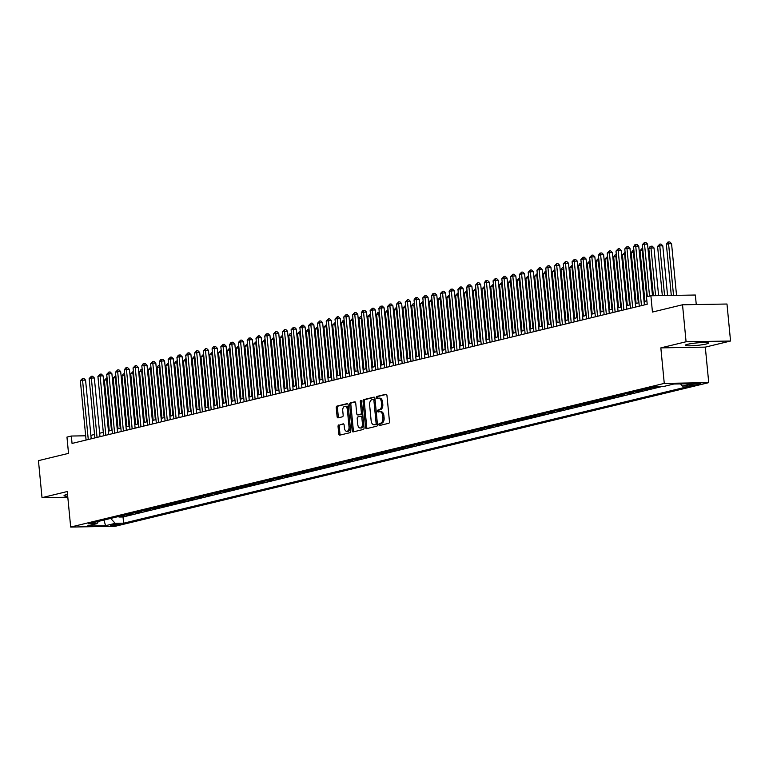 <?xml version="1.0" encoding="UTF-8"?>
<svg xmlns="http://www.w3.org/2000/svg" width="769" height="769" viewBox="0 0 769 769"><rect width="100%" height="100%" fill="white"/><g stroke="black" fill="none" stroke-linecap="round" stroke-linejoin="round"><path stroke-width="1.15" d="M378.896 424.632A1.029 0.615 -91 0 0 379.598 425.507L388.758 423.286A1.471 0.875 -91 0 0 389.479 421.633L386.961 395.487A1.471 0.875 -91 0 0 386.076 394.228A1.471 0.875 -91 0 0 385.961 394.237L376.8 396.458A1.029 0.615 -91 0 0 377.002 398.486L378.185 398.198A4.701 2.797 -91 0 1 378.55 398.159A4.701 2.797 -91 0 1 381.395 402.187L381.597 404.359A4.701 2.797 -91 0 1 379.29 409.675L378.108 409.964A1.029 0.615 -91 0 0 378.3 412.001L379.482 411.713A4.701 2.797 -91 0 1 379.857 411.665A4.701 2.797 -91 0 1 382.693 415.693L382.904 417.875A4.701 2.797 -91 0 1 380.588 423.19L379.405 423.469A1.029 0.615 -91 0 0 378.896 424.632M379.857 411.665L381.059 411.646A4.701 2.797 -91 0 1 383.894 415.673L384.106 417.846A4.701 2.797 -91 0 1 381.789 423.161L380.607 423.45A1.029 0.615 -91 0 0 380.376 425.324M386.48 394.382L378.002 396.439A1.029 0.615 -91 0 0 377.771 398.304M378.55 398.159L379.751 398.131A4.701 2.797 -91 0 1 382.597 402.158L382.799 404.34A4.701 2.797 -91 0 1 380.492 409.656L379.309 409.944A1.029 0.615 -91 0 0 379.069 411.809M67.528 494.4A11.66 1.24 174.5 0 0 66.288 494.669A11.66 1.24 174.5 0 0 64.048 495.63A11.66 1.24 174.5 0 0 67.701 496.178M706.278 344.003A11.66 1.24 174.5 0 0 708.509 343.041A11.66 1.24 174.5 0 0 700.453 342.628A11.66 1.24 174.5 0 0 687.534 344.31A11.66 1.24 174.5 0 0 685.294 345.271A11.66 1.24 174.5 0 0 693.359 345.675A11.66 1.24 174.5 0 0 706.278 344.003M119.157 524.66A4.787 0.509 174.5 0 0 120.079 524.266A4.787 0.509 174.5 0 0 116.773 524.093A4.787 0.509 174.5 0 0 111.467 524.785A4.787 0.509 174.5 0 0 110.553 525.179A4.787 0.509 174.5 0 0 113.86 525.342A4.787 0.509 174.5 0 0 119.157 524.66M338.773 424.911A1.471 0.875 -91 0 0 338.052 426.574L338.754 433.908A1.471 0.875 -91 0 0 339.648 435.167A1.471 0.875 -91 0 0 339.763 435.148L349.933 432.687A1.471 0.875 -91 0 0 350.654 431.024L348.136 404.879A1.471 0.875 -91 0 0 347.252 403.619A1.471 0.875 -91 0 0 347.136 403.638L336.966 406.099A1.471 0.875 -91 0 0 336.245 407.762L337.091 416.615A1.471 0.875 -91 0 0 337.985 417.875A1.471 0.875 -91 0 0 338.1 417.865L342.445 416.808A1.471 0.875 -91 0 0 343.166 415.145L342.743 410.752A3.922 2.336 -91 0 1 344.983 406.272A3.922 2.336 -91 0 1 347.357 409.637L349.02 426.853A3.922 2.336 -91 0 1 346.781 431.332A3.922 2.336 -91 0 1 344.406 427.968L344.127 425.103A1.471 0.875 -91 0 0 343.243 423.844A1.471 0.875 -91 0 0 343.128 423.854L339.975 424.892A1.471 0.875 -91 0 0 339.254 426.545L339.956 433.889A1.471 0.875 -91 0 0 340.436 434.985M686.083 341.763L660.84 347.876L705.308 347.127L730.55 341.023L686.083 341.763L682.526 304.774L652.448 312.051L650.882 295.767L646.489 296.834L647.21 304.236L72.055 443.434L71.344 436.033L66.961 437.09L68.528 453.374L38.45 460.65L42.016 497.649L67.807 497.216M660.84 347.876L664.262 383.395L70.681 527.053L67.259 491.535L42.016 497.649M365.563 427.42A1.471 0.875 -91 0 0 366.448 428.679A1.471 0.875 -91 0 0 366.563 428.66L376.733 426.199A1.471 0.875 -91 0 0 377.454 424.536L374.945 398.39A1.471 0.875 -91 0 0 374.051 397.131A1.471 0.875 -91 0 0 373.936 397.15L363.766 399.611A1.471 0.875 -91 0 0 363.045 401.274L365.563 427.42L366.765 427.401A1.471 0.875 -91 0 0 367.246 428.496M363.333 429.448L353.163 431.909A1.471 0.875 -91 0 1 353.048 431.918A1.471 0.875 -91 0 1 352.164 430.659L349.645 404.513A1.471 0.875 -91 0 1 350.366 402.85L354.72 401.803A1.471 0.875 -91 0 1 354.836 401.783A1.471 0.875 -91 0 1 355.72 403.043L356.739 413.645A1.471 0.875 -91 0 0 357.623 414.904A1.471 0.875 -91 0 0 357.739 414.895L360.632 414.193A1.471 0.875 -91 0 0 361.353 412.53L360.286 401.495A1.029 0.615 -91 0 1 361.497 401.197L364.054 427.785A1.471 0.875 -91 0 1 363.333 429.448M682.526 304.774L726.984 304.024L730.55 341.023M118.945 516.432L119.003 517.047L124.27 515.778L121.444 515.826M127.721 514.298L127.779 514.922L133.047 513.654L130.221 513.692M136.498 512.173L136.565 512.798L141.832 511.52L139.006 511.568M145.283 510.049L145.341 510.674L150.609 509.395L147.783 509.443M154.06 507.925L154.127 508.549L159.394 507.271L156.568 507.319M162.845 505.8L162.903 506.425L168.171 505.146L165.345 505.195M171.622 503.676L171.689 504.301L176.957 503.022L174.13 503.07M180.407 501.551L180.465 502.176L185.733 500.898L182.907 500.946M189.184 499.427L189.251 500.052L194.519 498.773L191.692 498.821M197.969 497.303L198.027 497.928L203.295 496.649L200.469 496.697M206.746 495.178L206.813 495.794L212.081 494.525L209.255 494.573M215.531 493.054L215.589 493.669L220.857 492.4L218.031 492.448M224.308 490.93L224.375 491.545L229.643 490.276L226.817 490.324M233.094 488.796L233.151 489.42L238.419 488.152L235.593 488.19M241.87 486.671L241.937 487.296L247.205 486.018L244.379 486.066M250.656 484.547L250.713 485.172L255.981 483.893L253.155 483.941M259.432 482.423L259.489 483.047L264.767 481.769L261.941 481.817M268.218 480.298L268.275 480.923L273.543 479.645L270.717 479.693M276.994 478.174L277.051 478.799L282.329 477.52L279.503 477.568M285.78 476.049L285.837 476.674L291.105 475.396L288.279 475.444M294.556 473.925L294.614 474.55L299.881 473.271L297.065 473.32M303.342 471.801L303.399 472.426L308.667 471.147L305.841 471.195M312.118 469.676L312.176 470.292L317.443 469.023L314.617 469.071M320.904 467.552L320.961 468.167L326.229 466.898L323.403 466.946M329.68 465.428L329.738 466.043L335.005 464.774L332.179 464.822M338.466 463.294L338.523 463.918L343.791 462.65L340.965 462.688M347.242 461.169L347.3 461.794L352.567 460.516L349.741 460.564M356.028 459.045L356.085 459.67L361.353 458.391L358.527 458.439M364.804 456.921L364.862 457.545L370.129 456.267L367.303 456.315M373.58 454.796L373.647 455.421L378.915 454.143L376.089 454.191M382.366 452.672L382.424 453.297L387.691 452.018L384.865 452.066M391.142 450.547L391.21 451.172L396.477 449.894L393.651 449.942M399.928 448.423L399.986 449.048L405.253 447.769L402.427 447.818M408.704 446.299L408.772 446.924L414.039 445.645L411.213 445.693M417.49 444.174L417.548 444.79L422.815 443.521L419.989 443.569M426.266 442.05L426.334 442.665L431.601 441.396L428.775 441.444M435.052 439.926L435.11 440.541L440.377 439.272L437.551 439.32M443.828 437.792L443.896 438.417L449.163 437.148L446.337 437.186M452.614 435.667L452.672 436.292L457.94 435.014L455.113 435.062M461.39 433.543L461.458 434.168L466.725 432.889L463.899 432.937M470.176 431.419L470.234 432.043L475.502 430.765L472.675 430.813M478.952 429.294L479.02 429.919L484.287 428.641L481.461 428.689M487.738 427.17L487.796 427.795L493.064 426.516L490.238 426.564M496.514 425.046L496.572 425.67L501.849 424.392L499.023 424.44M505.3 422.921L505.358 423.546L510.626 422.268L507.8 422.316M514.077 420.797L514.134 421.422L519.411 420.143L516.585 420.191M522.862 418.672L522.92 419.288L528.188 418.019L525.362 418.067M531.639 416.548L531.696 417.163L536.964 415.894L534.147 415.942M540.424 414.424L540.482 415.039L545.75 413.77L542.924 413.818M549.201 412.29L549.258 412.915L554.526 411.646L551.7 411.684M557.986 410.165L558.044 410.79L563.312 409.512L560.486 409.56M566.763 408.041L566.82 408.666L572.088 407.387L569.262 407.435M575.548 405.917L575.606 406.541L580.874 405.263L578.048 405.311M584.325 403.792L584.382 404.417L589.65 403.139L586.824 403.187M593.11 401.668L593.168 402.293L598.436 401.014L595.61 401.062M601.887 399.544L601.944 400.168L607.212 398.89L604.386 398.938M610.663 397.419L610.73 398.044L615.998 396.766L613.172 396.814M619.449 395.295L619.506 395.92L624.774 394.641L621.948 394.689M628.225 393.17L628.292 393.786L633.56 392.517L630.734 392.565M637.011 391.046L637.068 391.661L642.336 390.392L639.51 390.441M645.787 388.922L645.854 389.537L651.122 388.268L648.296 388.316M654.573 386.788L654.63 387.413L658.6 386.451M692.09 384.289L690.158 384.76A4.633 0.49 174.5 0 0 689.274 385.134A4.633 0.49 174.5 0 0 692.475 385.298A4.633 0.49 174.5 0 0 697.608 384.635L699.54 384.164A4.633 0.49 174.5 0 0 700.434 383.779A4.633 0.49 174.5 0 0 697.223 383.625A4.633 0.49 174.5 0 0 692.09 384.289M664.262 383.395L708.73 382.645L115.139 526.304L70.681 527.053M119.003 517.047L123.03 516.979L123.626 523.199L690.87 385.913L682.459 386.057L680.478 383.914M123.626 523.199L115.215 523.343L105.555 525.679L87.291 525.986L96.942 523.641L88.531 523.785L655.774 386.499L664.185 386.355L673.846 384.019L692.11 383.712L682.459 386.057M654.63 387.413L651.804 387.461M645.854 389.537L643.028 389.585M637.068 391.661L634.242 391.709M628.292 393.786L625.466 393.834M619.506 395.92L616.68 395.958M610.73 398.044L607.904 398.092M601.944 400.168L599.118 400.216M593.168 402.293L590.342 402.341M584.382 404.417L581.556 404.465M575.606 406.541L572.78 406.59M566.82 408.666L563.994 408.714M558.044 410.79L555.218 410.838M549.258 412.915L546.432 412.963M540.482 415.039L537.656 415.087M531.696 417.163L528.87 417.211M522.92 419.288L520.094 419.336M514.134 421.422L511.308 421.46M505.358 423.546L502.532 423.594M496.572 425.67L493.756 425.718M487.796 427.795L484.97 427.843M479.02 429.919L476.194 429.967M470.234 432.043L467.408 432.091M461.458 434.168L458.632 434.216M452.672 436.292L449.846 436.34M443.896 438.417L441.07 438.465M435.11 440.541L432.284 440.589M426.334 442.665L423.508 442.713M417.548 444.79L414.722 444.838M408.772 446.924L405.945 446.962M399.986 449.048L397.16 449.096M391.21 451.172L388.383 451.22M382.424 453.297L379.598 453.345M373.647 455.421L370.821 455.469M364.862 457.545L362.036 457.593M356.085 459.67L353.259 459.718M347.3 461.794L344.474 461.842M338.523 463.918L335.697 463.967M329.738 466.043L326.912 466.091M320.961 468.167L318.135 468.215M312.176 470.292L309.349 470.34M303.399 472.426L300.573 472.464M294.614 474.55L291.787 474.598M285.837 476.674L283.011 476.722M277.051 478.799L274.225 478.847M268.275 480.923L265.449 480.971M259.489 483.047L256.673 483.095M250.713 485.172L247.887 485.22M241.937 487.296L239.111 487.344M233.151 489.42L230.325 489.469M224.375 491.545L221.549 491.593M215.589 493.669L212.763 493.717M206.813 495.794L203.987 495.842M198.027 497.928L195.201 497.966M189.251 500.052L186.425 500.1M180.465 502.176L177.639 502.224M171.689 504.301L168.863 504.349M162.903 506.425L160.077 506.473M154.127 508.549L151.301 508.597M145.341 510.674L142.515 510.722M136.565 512.798L133.739 512.846M127.779 514.922L124.953 514.97M123.03 516.979L662.628 386.384M696.262 304.543L695.349 295.027L650.882 295.767M705.308 347.127L708.73 382.645M85.667 435.792L71.344 436.033M646.873 300.804L644.076 301.477M638.943 302.726L635.29 303.601M630.157 304.851L626.514 305.726M621.381 306.975L617.728 307.86M612.595 309.1L608.952 309.984M603.819 311.224L600.166 312.108M595.033 313.348L591.39 314.233M586.257 315.473L582.604 316.357M577.471 317.597L573.828 318.481M568.695 319.721L565.042 320.606M559.909 321.846L556.266 322.73M551.133 323.97L547.48 324.854M542.347 326.094L538.704 326.979M533.571 328.228L529.928 329.103M524.785 330.353L521.142 331.228M516.009 332.477L512.365 333.362M507.223 334.602L503.58 335.486M498.447 336.726L494.803 337.61M489.661 338.85L486.018 339.735M480.885 340.975L477.241 341.859M472.099 343.099L468.456 343.983M463.323 345.223L459.679 346.108M454.537 347.348L450.894 348.232M445.76 349.472L442.117 350.356M436.975 351.596L433.332 352.481M428.198 353.73L424.555 354.605M419.413 355.855L415.769 356.729M410.636 357.979L406.993 358.863M401.86 360.103L398.207 360.988M393.074 362.228L389.431 363.112M384.298 364.352L380.645 365.237M375.512 366.477L371.869 367.361M366.736 368.601L363.083 369.485M357.95 370.725L354.307 371.61M349.174 372.85L345.521 373.734M340.388 374.974L336.745 375.858M331.612 377.098L327.959 377.983M322.826 379.232L319.183 380.107M314.05 381.357L310.397 382.231M305.264 383.481L301.621 384.356M296.488 385.605L292.845 386.49M287.702 387.73L284.059 388.614M278.926 389.854L275.283 390.739M270.14 391.979L266.497 392.863M261.364 394.103L257.721 394.987M252.578 396.227L248.935 397.112M243.802 398.352L240.159 399.236M235.016 400.476L231.373 401.36M226.24 402.6L222.597 403.485M217.454 404.734L213.811 405.609M208.678 406.859L205.035 407.733M199.892 408.983L196.249 409.858M191.116 411.107L187.473 411.992M182.33 413.232L178.687 414.116M173.554 415.356L169.911 416.24M164.777 417.48L161.125 418.365M155.992 419.605L152.349 420.489M147.215 421.729L143.563 422.614M138.43 423.854L134.786 424.738M129.653 425.978L126.001 426.862M120.868 428.102L117.224 428.987M112.091 430.236L108.439 431.111M103.306 432.361L99.662 433.235M94.529 434.485L90.877 435.36M96.942 523.641L98.557 521.363M110.688 518.421L115.215 523.343M105.555 525.679L103.988 520.046M374.465 397.294L364.967 399.592A1.471 0.875 -91 0 0 364.246 401.255L366.765 427.401M375.589 424.392A1.029 0.615 -91 0 0 376.099 423.229L373.888 400.284A1.029 0.615 -91 0 0 373.186 399.409L371.936 399.717A4.701 2.797 -91 0 0 369.629 405.032L371.139 420.72A4.701 2.797 -91 0 0 373.974 424.748A4.701 2.797 -91 0 0 374.34 424.699L376.791 424.373A1.029 0.615 -91 0 0 377.3 423.21L376.099 423.229M373.349 399.409L374.388 399.39A1.029 0.615 -91 0 1 375.089 400.264L377.3 423.21M374.801 424.69A4.701 2.797 -91 0 0 375.176 424.728A4.701 2.797 -91 0 0 375.541 424.68L374.34 424.699M376.791 424.373L375.541 424.68M355.24 401.947L351.568 402.831A1.471 0.875 -91 0 0 350.847 404.494L353.365 430.64A1.471 0.875 -91 0 0 353.846 431.736M358.71 414.876A1.471 0.875 -91 0 0 358.825 414.885A1.471 0.875 -91 0 0 358.94 414.876L361.834 414.174A1.471 0.875 -91 0 0 362.555 412.511L361.488 401.476L360.286 401.495M357.796 424.651A3.922 2.336 -91 0 0 360.171 428.016A3.922 2.336 -91 0 0 362.41 423.536L361.824 417.471A1.471 0.875 -91 0 0 360.94 416.212A1.471 0.875 -91 0 0 360.824 416.231L357.941 416.923A1.471 0.875 -91 0 0 357.22 418.586L357.796 424.651M360.171 428.016L361.372 427.997A3.922 2.336 -91 0 0 363.612 423.517L362.41 423.536M361.055 416.221L362.026 416.212A1.471 0.875 -91 0 1 362.141 416.192A1.471 0.875 -91 0 1 363.026 417.452L363.612 423.517M343.647 423.998L339.975 424.892M346.781 431.332L347.982 431.313A3.922 2.336 -91 0 0 350.222 426.833L349.02 426.853M344.983 406.272L346.185 406.253A3.922 2.336 -91 0 1 348.559 409.617L350.222 426.833M347.655 403.783L338.168 406.08A1.471 0.875 -91 0 0 337.447 407.743L338.293 416.596A1.471 0.875 -91 0 0 338.773 417.702M676.537 295.344L671.568 243.696L668.569 243.744L666.367 244.282L671.299 295.431M673.538 295.392L668.569 243.744L668.626 241.966L669.828 241.947L671.568 243.696M666.367 244.282L667.742 242.177L668.626 241.966M652.506 295.748L647.536 244.1L644.528 244.148L649.536 296.094M642.336 244.686L644.585 242.37L644.528 244.148L642.336 244.686L647.335 296.632M644.585 242.37L645.787 242.35L647.536 244.1M667.569 295.488L662.791 245.82L659.783 245.869L657.591 246.407L662.32 295.575M664.57 295.546L659.783 245.869L659.84 244.09L661.042 244.071L662.791 245.82M657.591 246.407L659.84 244.09M658.6 295.642L654.006 247.945L651.007 247.993L648.805 248.531L653.352 295.729M655.592 295.69L651.007 247.993L651.064 246.215L652.266 246.195L654.006 247.945M648.805 248.531L650.18 246.426L651.064 246.215M646.71 296.776L642.221 250.127L640.029 250.656L644.903 301.275M642.855 250.108L642.221 250.127L642.682 248.339M640.029 250.656L642.278 248.339M638.318 302.871L633.445 252.251L631.243 252.78L636.117 303.409M634.079 252.242L633.445 252.251L633.906 250.463M631.243 252.78L632.618 250.684L633.502 250.473M644.403 304.909L638.751 246.224L635.752 246.272L641.461 305.62M633.55 246.811L634.925 244.705L635.809 244.494L635.752 246.272L633.55 246.811L639.27 306.158M635.809 244.494L637.011 244.475L638.751 246.224M635.627 307.033L629.974 248.349L626.966 248.397L632.685 307.744M624.774 248.935L627.023 246.618L626.966 248.397L624.774 248.935L630.484 308.282M627.023 246.618L628.225 246.599L629.974 248.349M626.841 309.157L621.189 250.473L618.189 250.531L623.899 309.869M615.988 251.059L618.247 248.743L618.189 250.531L615.988 251.059L621.708 310.407M618.247 248.743L619.449 248.723L621.189 250.473M618.065 311.291L612.412 252.597L609.404 252.655L615.123 312.003M607.212 253.184L609.461 250.867L609.404 252.655L607.212 253.184L612.922 312.531M609.461 250.867L610.663 250.848L612.412 252.597M629.532 304.995L624.659 254.376L622.467 254.904L627.341 305.533M625.293 254.366L624.659 254.376L625.13 252.588M622.467 254.904L624.716 252.597M609.279 313.416L603.627 254.722L600.627 254.779L606.337 314.127M598.426 255.308L599.801 253.212L600.685 253.001L600.627 254.779L598.426 255.308L604.146 314.656M600.685 253.001L601.887 252.972L603.627 254.722M620.756 307.119L615.882 256.5L613.681 257.029L618.555 307.658M616.517 256.49L615.882 256.5L616.344 254.712M613.681 257.029L615.056 254.933L615.94 254.722M600.502 315.54L594.85 256.856L591.842 256.904L597.561 316.251M589.65 257.432L591.899 255.125L591.842 256.904L589.65 257.432L595.36 316.78M591.899 255.125L593.101 255.106L594.85 256.856M611.97 309.244L607.097 258.624L604.905 259.153L609.779 309.782M607.731 258.615L607.097 258.624L607.568 256.836M604.905 259.153L607.154 256.846M591.717 317.664L586.065 258.98L583.065 259.028L588.775 318.376M580.874 259.557L583.123 257.25L583.065 259.028L580.874 259.557L586.584 318.904M583.123 257.25L584.325 257.231L586.065 258.98M603.194 311.378L598.32 260.749L596.119 261.277L600.993 311.906M598.955 260.739L598.32 260.749L598.782 258.961M596.119 261.277L597.494 259.182L598.378 258.97M582.94 319.789L577.288 261.104L574.28 261.152L579.999 320.5M572.088 261.681L574.337 259.374L574.28 261.152L572.088 261.681L577.807 321.029M574.337 259.374L575.539 259.355L577.288 261.104M594.408 313.502L589.535 262.873L587.343 263.402L592.217 314.031M590.169 262.863L589.535 262.873L590.006 261.085M587.343 263.402L589.592 261.095M574.155 321.913L568.502 263.229L565.503 263.277L571.213 322.624M563.312 263.805L565.561 261.498L565.503 263.277L563.312 263.805L569.022 323.153M565.561 261.498L566.763 261.479L568.502 263.229M585.632 315.626L580.758 264.997L578.557 265.526L583.431 316.155M581.393 264.988L580.758 264.997L581.22 263.209M578.557 265.526L579.932 263.431L580.816 263.219M565.378 324.037L559.726 265.353L556.718 265.401L562.437 324.749M554.526 265.93L556.775 263.623L556.718 265.401L554.526 265.93L560.245 325.277M556.775 263.623L557.977 263.604L559.726 265.353M576.846 317.751L571.973 267.122L569.781 267.65L574.654 318.279M572.607 267.112L571.973 267.122L572.444 265.334M569.781 267.65L572.03 265.343M556.593 326.162L550.94 267.477L547.941 267.525L553.651 326.873M545.75 268.054L547.999 265.747L547.941 267.525L545.75 268.054L551.46 327.402M547.999 265.747L549.201 265.728L550.94 267.477M568.07 319.875L563.196 269.246L560.995 269.784L565.878 320.404M563.831 269.237L563.196 269.246L563.658 267.458M560.995 269.784L562.37 267.679L563.254 267.468M547.816 328.286L542.164 269.602L539.156 269.65L544.875 328.997M536.964 270.188L539.213 267.872L539.156 269.65L536.964 270.188L542.683 329.526M539.213 267.872L540.415 267.852L542.164 269.602M539.031 330.41L533.388 271.726L530.379 271.774L536.089 331.122M528.188 272.313L530.437 269.996L530.379 271.774L528.188 272.313L533.897 331.66M530.437 269.996L531.639 269.977L533.388 271.726M530.254 332.535L524.602 273.851L521.603 273.899L527.313 333.246M519.402 274.437L521.651 272.12L521.603 273.899L519.402 274.437L525.121 333.784M521.651 272.12L522.862 272.101L524.602 273.851M559.284 322L554.411 271.37L552.219 271.909L557.092 322.528M555.045 271.361L554.411 271.37L554.882 269.592M552.219 271.909L554.468 269.592M550.508 324.124L545.634 273.495L543.433 274.033L548.316 324.653M546.269 273.485L545.634 273.495L546.096 271.717M543.433 274.033L544.808 271.928L545.692 271.717M541.722 326.248L536.849 275.629L534.657 276.158L539.53 326.777M537.483 275.61L536.849 275.629L537.32 273.841M534.657 276.158L536.906 273.841M521.469 334.659L515.826 275.975L512.817 276.033L518.537 335.371M510.626 276.561L512.875 274.245L512.817 276.033L510.626 276.561L516.335 335.909M512.875 274.245L514.077 274.225L515.826 275.975M532.946 328.373L528.072 277.753L525.871 278.282L530.754 328.911M528.707 277.744L528.072 277.753L528.534 275.965M525.871 278.282L528.13 275.965M512.692 336.793L507.04 278.099L504.041 278.157L509.751 337.504M501.84 278.686L504.099 276.369L504.041 278.157L501.84 278.686L507.559 338.033M504.099 276.369L505.3 276.35L507.04 278.099M524.16 330.497L519.286 279.878L517.095 280.406L521.968 331.035M519.931 279.868L519.286 279.878L519.757 278.09M517.095 280.406L519.344 278.099M503.906 338.918L498.264 280.224L495.255 280.281L500.975 339.629M493.064 280.81L495.313 278.503L495.255 280.281L493.064 280.81L498.773 340.158M495.313 278.503L496.514 278.474L498.264 280.224M515.384 332.621L510.51 282.002L508.319 282.531L513.192 333.16M511.145 281.992L510.51 282.002L510.972 280.214M508.319 282.531L510.568 280.224M495.13 341.042L489.478 282.358L486.479 282.406L492.189 341.753M484.278 282.934L485.652 280.839L486.537 280.627L486.479 282.406L484.278 282.934L489.997 342.282M486.537 280.627L487.738 280.608L489.478 282.358M506.608 334.746L501.724 284.126L499.533 284.655L504.406 335.284M502.368 284.117L501.724 284.126L502.195 282.338M499.533 284.655L501.782 282.348M486.344 343.166L480.702 284.482L477.693 284.53L483.413 343.878M475.502 285.059L477.751 282.752L477.693 284.53L475.502 285.059L481.211 344.406M477.751 282.752L478.952 282.732L480.702 284.482M497.822 336.88L492.948 286.251L490.757 286.779L495.63 337.408M493.583 286.241L492.948 286.251L493.41 284.463M490.757 286.779L493.006 284.472M477.568 345.291L471.916 286.606L468.917 286.654L474.627 346.002M466.716 287.183L468.09 285.088L468.975 284.876L468.917 286.654L466.716 287.183L472.435 346.531M468.975 284.876L470.176 284.857L471.916 286.606M489.046 339.004L484.162 288.375L481.971 288.904L486.844 339.533M484.806 288.365L484.162 288.375L484.633 286.587M481.971 288.904L484.22 286.597M468.792 347.415L463.14 288.731L460.131 288.779L465.851 348.126M457.94 289.307L460.189 287L460.131 288.779L457.94 289.307L463.649 348.655M460.189 287L461.39 286.981L463.14 288.731M480.26 341.128L475.386 290.499L473.195 291.028L478.068 341.657M476.021 290.49L475.386 290.499L475.848 288.711M473.195 291.028L475.444 288.721M460.006 349.539L454.354 290.855L451.355 290.903L457.065 350.251M449.154 291.432L450.528 289.336L451.413 289.125L451.355 290.903L449.154 291.432L454.873 350.779M451.413 289.125L452.614 289.106L454.354 290.855M471.484 343.253L466.6 292.624L464.409 293.152L469.282 343.781M467.244 292.614L466.6 292.624L467.071 290.836M464.409 293.152L466.658 290.845M462.698 345.377L457.824 294.748L455.633 295.286L460.506 345.906M458.459 294.738L457.824 294.748L458.286 292.96M455.633 295.286L457.882 292.97M453.921 347.501L449.048 296.872L446.847 297.411L451.72 348.03M449.682 296.863L449.048 296.872L449.509 295.094M446.847 297.411L449.096 295.094M451.23 351.664L445.578 292.979L442.569 293.027L448.289 352.375M440.377 293.556L442.627 291.249L442.569 293.027L440.377 293.556L446.087 352.904M442.627 291.249L443.828 291.23L445.578 292.979M442.444 353.788L436.792 295.104L433.793 295.152L439.503 354.499M431.592 295.69L432.966 293.585L433.851 293.373L433.793 295.152L431.592 295.69L437.311 355.028M433.851 293.373L435.052 293.354L436.792 295.104M433.668 355.912L428.016 297.228L425.007 297.276L430.727 356.624M422.815 297.814L425.065 295.498L425.007 297.276L422.815 297.814L428.525 357.162M425.065 295.498L426.266 295.479L428.016 297.228M445.136 349.626L440.262 298.997L438.07 299.535L442.944 350.155M440.897 298.987L440.262 298.997L440.724 297.219M438.07 299.535L440.32 297.219M424.882 358.037L419.23 299.352L416.231 299.401L421.941 358.748M414.03 299.939L415.404 297.834L416.289 297.622L416.231 299.401L414.03 299.939L419.749 359.286M416.289 297.622L417.49 297.603L419.23 299.352M436.359 351.75L431.486 301.131L429.285 301.659L434.158 352.279M432.12 301.112L431.486 301.131L431.947 299.343M429.285 301.659L431.544 299.343M416.106 360.161L410.454 301.477L407.445 301.535L413.164 360.872M405.253 302.063L407.503 299.747L407.445 301.535L405.253 302.063L410.963 361.411M407.503 299.747L408.704 299.727L410.454 301.477M427.574 353.875L422.7 303.255L420.508 303.784L425.382 354.413M423.334 303.246L422.7 303.255L423.161 301.467M420.508 303.784L422.758 301.467M407.32 362.295L401.668 303.601L398.669 303.659L404.379 363.006M396.468 304.188L398.727 301.871L398.669 303.659L396.468 304.188L402.187 363.535M398.727 301.871L399.928 301.852L401.668 303.601M418.797 355.999L413.924 305.38L411.723 305.908L416.596 356.537M414.558 305.37L413.924 305.38L414.385 303.592M411.723 305.908L413.097 303.813L413.982 303.601M398.544 364.419L392.892 305.726L389.883 305.783L395.602 365.131M387.691 306.312L389.941 304.005L389.883 305.783L387.691 306.312L393.401 365.659M389.941 304.005L391.142 303.976L392.892 305.726M410.012 358.123L405.138 307.504L402.946 308.033L407.82 358.662M405.772 307.494L405.138 307.504L405.599 305.716M402.946 308.033L405.196 305.726M401.235 360.248L396.362 309.628L394.161 310.157L399.034 360.786M396.996 309.619L396.362 309.628L396.823 307.84M394.161 310.157L395.535 308.061L396.419 307.85M392.45 362.382L387.576 311.753L385.384 312.281L390.258 362.91M388.21 311.743L387.576 311.753L388.047 309.965M385.384 312.281L387.634 309.974M389.758 366.544L384.106 307.86L381.107 307.908L386.817 367.255M378.906 308.436L380.28 306.341L381.164 306.129L381.107 307.908L378.906 308.436L384.625 367.784M381.164 306.129L382.366 306.11L384.106 307.86M380.982 368.668L375.33 309.984L372.321 310.032L378.04 369.38M370.129 310.561L372.379 308.254L372.321 310.032L370.129 310.561L375.839 369.908M372.379 308.254L373.58 308.234L375.33 309.984M372.196 370.793L366.544 312.108L363.545 312.156L369.255 371.504M361.343 312.685L362.718 310.589L363.602 310.378L363.545 312.156L361.343 312.685L367.063 372.033M363.602 310.378L364.804 310.359L366.544 312.108M383.673 364.506L378.8 313.877L376.599 314.406L381.472 365.035M379.434 313.867L378.8 313.877L379.261 312.089M376.599 314.406L377.973 312.31L378.857 312.099M363.42 372.917L357.768 314.233L354.759 314.281L360.478 373.628M352.567 314.809L354.817 312.502L354.759 314.281L352.567 314.809L358.277 374.157M354.817 312.502L356.018 312.483L357.768 314.233M374.888 366.63L370.014 316.001L367.822 316.53L372.696 367.159M370.648 315.992L370.014 316.001L370.485 314.213M367.822 316.53L370.072 314.223M354.634 375.041L348.982 316.357L345.983 316.405L351.693 375.753M343.791 316.934L346.04 314.627L345.983 316.405L343.791 316.934L349.501 376.281M346.04 314.627L347.242 314.608L348.982 316.357M366.111 368.755L361.238 318.126L359.036 318.654L363.91 369.283M361.872 318.116L361.238 318.126L361.699 316.338M359.036 318.654L360.411 316.559L361.295 316.347M345.858 377.166L340.206 318.481L337.197 318.529L342.916 377.877M335.005 319.058L337.255 316.751L337.197 318.529L335.005 319.058L340.725 378.406M337.255 316.751L338.456 316.732L340.206 318.481M357.325 370.879L352.452 320.25L350.26 320.788L355.134 371.408M353.086 320.24L352.452 320.25L352.923 318.462M350.26 320.788L352.51 318.472M337.072 379.29L331.42 320.606L328.421 320.654L334.131 380.001M326.229 321.192L328.478 318.875L328.421 320.654L326.229 321.192L331.939 380.53M328.478 318.875L329.68 318.856L331.42 320.606M348.549 373.003L343.676 322.374L341.474 322.913L346.348 373.532M344.31 322.365L343.676 322.374L344.137 320.596M341.474 322.913L342.849 320.808L343.733 320.596M328.296 381.414L322.644 322.73L319.635 322.778L325.354 382.126M317.443 323.316L319.693 321L319.635 322.778L317.443 323.316L323.163 382.664M319.693 321L320.894 320.981L322.644 322.73M339.763 375.128L334.89 324.499L332.698 325.037L337.572 375.657M335.524 324.489L334.89 324.499L335.361 322.72M332.698 325.037L334.948 322.72M319.51 383.539L313.858 324.854L310.859 324.903L316.568 384.25M308.667 325.441L310.916 323.124L310.859 324.903L308.667 325.441L314.377 384.788M310.916 323.124L312.118 323.105L313.858 324.854M330.987 377.252L326.114 326.633L323.912 327.161L328.796 377.781M326.748 326.614L326.114 326.633L326.575 324.845M323.912 327.161L326.171 324.845M310.734 385.663L305.082 326.979L302.073 327.036L307.792 386.374M299.881 327.565L302.13 325.249L302.073 327.036L299.881 327.565L305.601 386.913M302.13 325.249L303.332 325.229L305.082 326.979M322.201 379.377L317.328 328.757L315.136 329.286L320.01 379.915M317.962 328.748L317.328 328.757L317.799 326.969M315.136 329.286L317.386 326.969M301.948 387.797L296.305 329.103L293.297 329.161L299.006 388.508M291.105 329.69L293.354 327.373L293.297 329.161L291.105 329.69L296.815 389.037M293.354 327.373L294.556 327.354L296.305 329.103M313.425 381.501L308.552 330.881L306.35 331.41L311.234 382.039M309.186 330.872L308.552 330.881L309.013 329.094M306.35 331.41L307.725 329.315L308.609 329.103M293.172 389.921L287.519 331.228L284.52 331.285L290.23 390.633M282.319 331.814L284.568 329.507L284.52 331.285L282.319 331.814L288.039 391.161M284.568 329.507L285.78 329.478L287.519 331.228M304.639 383.625L299.766 333.006L297.574 333.535L302.448 384.164M300.4 332.996L299.766 333.006L300.237 331.218M297.574 333.535L299.823 331.228M284.386 392.046L278.743 333.362L275.735 333.41L281.454 392.757M273.543 333.938L275.792 331.631L275.735 333.41L273.543 333.938L279.253 393.286M275.792 331.631L276.994 331.612L278.743 333.362M295.863 385.75L290.99 335.13L288.788 335.659L293.671 386.288M291.624 335.121L290.99 335.13L291.451 333.342M288.788 335.659L290.163 333.563L291.047 333.352M275.61 394.17L269.957 335.486L266.958 335.534L272.668 394.882M264.757 336.063L266.132 333.967L267.016 333.756L266.958 335.534L264.757 336.063L270.477 395.41M267.016 333.756L268.218 333.736L269.957 335.486M287.077 387.884L282.204 337.255L280.012 337.783L284.886 388.412M282.848 337.245L282.204 337.255L282.675 335.467M280.012 337.783L282.261 335.476M266.824 396.295L261.181 337.61L258.173 337.658L263.892 397.006M255.981 338.187L258.23 335.88L258.173 337.658L255.981 338.187L261.691 397.535M258.23 335.88L259.432 335.861L261.181 337.61M278.301 390.008L273.428 339.379L271.236 339.908L276.109 390.537M274.062 339.369L273.428 339.379L273.889 337.591M271.236 339.908L273.485 337.601M258.048 398.419L252.395 339.735L249.396 339.783L255.106 399.13M247.195 340.311L248.57 338.216L249.454 338.004L249.396 339.783L247.195 340.311L252.914 399.659M249.454 338.004L250.656 337.985L252.395 339.735M269.525 392.132L264.642 341.503L262.45 342.032L267.324 392.661M265.286 341.494L264.642 341.503L265.113 339.715M262.45 342.032L264.699 339.725M249.262 400.543L243.619 341.859L240.61 341.907L246.33 401.255M238.419 342.436L240.668 340.129L240.61 341.907L238.419 342.436L244.129 401.783M240.668 340.129L241.87 340.109L243.619 341.859M260.739 394.257L255.866 343.628L253.674 344.156L258.547 394.785M256.5 343.618L255.866 343.628L256.327 341.84M253.674 344.156L255.923 341.849M240.486 402.668L234.833 343.983L231.834 344.031L237.544 403.379M229.633 344.56L231.008 342.465L231.892 342.253L231.834 344.031L229.633 344.56L235.352 403.908M231.892 342.253L233.094 342.234L234.833 343.983M251.963 396.381L247.08 345.752L244.888 346.29L249.762 396.91M247.724 345.742L247.08 345.752L247.551 343.964M244.888 346.29L247.137 343.974M231.709 404.792L226.057 346.108L223.048 346.156L228.768 405.503M220.857 346.694L223.106 344.377L223.048 346.156L220.857 346.694L226.567 406.032M223.106 344.377L224.308 344.358L226.057 346.108M243.177 398.505L238.303 347.876L236.112 348.415L240.985 399.034M238.938 347.867L238.303 347.876L238.765 346.098M236.112 348.415L238.361 346.098M222.923 406.916L217.271 348.232L214.272 348.28L219.982 407.628M212.071 348.818L213.446 346.713L214.33 346.502L214.272 348.28L212.071 348.818L217.79 408.166M214.33 346.502L215.531 346.483L217.271 348.232M234.401 400.63L229.518 350.001L227.326 350.539L232.2 401.158M230.162 349.991L229.518 350.001L229.989 348.222M227.326 350.539L229.575 348.222M214.147 409.041L208.495 350.356L205.486 350.404L211.206 409.752M203.295 350.943L205.544 348.626L205.486 350.404L203.295 350.943L209.005 410.29M205.544 348.626L206.746 348.607L208.495 350.356M225.615 402.754L220.741 352.135L218.55 352.663L223.423 403.283M221.376 352.115L220.741 352.135L221.203 350.347M218.55 352.663L220.799 350.347M205.361 411.165L199.709 352.481L196.71 352.538L202.42 411.876M194.509 353.067L196.768 350.751L196.71 352.538L194.509 353.067L200.228 412.415M196.768 350.751L197.969 350.731L199.709 352.481M216.839 404.879L211.965 354.259L209.764 354.788L214.638 405.417M212.6 354.249L211.965 354.259L212.427 352.471M209.764 354.788L212.013 352.471M196.585 413.289L190.933 354.605L187.924 354.663L193.644 414.01M185.733 355.191L187.982 352.875L187.924 354.663L185.733 355.191L191.443 414.539M187.982 352.875L189.184 352.856L190.933 354.605M208.053 407.003L203.179 356.383L200.988 356.912L205.861 407.541M203.814 356.374L203.179 356.383L203.641 354.596M200.988 356.912L203.237 354.605M199.277 409.127L194.403 358.508L192.202 359.036L197.075 409.666M195.038 358.498L194.403 358.508L194.865 356.72M192.202 359.036L193.577 356.941L194.461 356.729M190.491 411.252L185.617 360.632L183.426 361.161L188.299 411.79M186.252 360.623L185.617 360.632L186.079 358.844M183.426 361.161L185.675 358.854M181.715 413.386L176.841 362.757L174.64 363.285L179.513 413.914M177.476 362.747L176.841 362.757L177.303 360.969M174.64 363.285L176.014 361.19L176.899 360.978M172.929 415.51L168.055 364.881L165.864 365.41L170.737 416.039M168.69 364.871L168.055 364.881L168.517 363.093M165.864 365.41L168.113 363.103M164.153 417.634L159.279 367.005L157.078 367.534L161.951 418.163M159.914 366.996L159.279 367.005L159.741 365.217M157.078 367.534L158.452 365.438L159.337 365.227M187.799 415.423L182.147 356.729L179.148 356.787L184.858 416.135M176.947 357.316L178.321 355.22L179.206 355.009L179.148 356.787L176.947 357.316L182.666 416.663M179.206 355.009L180.407 354.98L182.147 356.729M179.023 417.548L173.371 358.863L170.362 358.912L176.082 418.259M168.171 359.44L170.42 357.133L170.362 358.912L168.171 359.44L173.881 418.788M170.42 357.133L171.622 357.114L173.371 358.863M170.237 419.672L164.585 360.988L161.586 361.036L167.296 420.383M159.385 361.565L160.759 359.469L161.644 359.258L161.586 361.036L159.385 361.565L165.104 420.912M161.644 359.258L162.845 359.238L164.585 360.988M161.461 421.797L155.809 363.112L152.8 363.16L158.52 422.508M150.609 363.689L152.858 361.382L152.8 363.16L150.609 363.689L156.318 423.037M152.858 361.382L154.06 361.363L155.809 363.112M152.675 423.921L147.023 365.237L144.024 365.285L149.734 424.632M141.823 365.813L143.197 363.718L144.082 363.506L144.024 365.285L141.823 365.813L147.542 425.161M144.082 363.506L145.283 363.487L147.023 365.237M143.899 426.045L138.247 367.361L135.238 367.409L140.958 426.757M133.047 367.938L135.296 365.631L135.238 367.409L133.047 367.938L138.756 427.285M135.296 365.631L136.498 365.611L138.247 367.361M155.367 419.759L150.493 369.13L148.302 369.658L153.175 420.287M151.128 369.12L150.493 369.13L150.964 367.342M148.302 369.658L150.551 367.351M135.113 428.17L129.461 369.485L126.462 369.533L132.172 428.881M124.261 370.062L125.635 367.967L126.52 367.755L126.462 369.533L124.261 370.062L129.98 429.41M126.52 367.755L127.721 367.736L129.461 369.485M146.591 421.883L141.717 371.254L139.516 371.792L144.389 422.412M142.352 371.244L141.717 371.254L142.178 369.466M139.516 371.792L140.89 369.687L141.775 369.476M126.337 430.294L120.685 371.61L117.676 371.658L123.396 431.005M115.485 372.196L117.734 369.879L117.676 371.658L115.485 372.196L121.194 431.534M117.734 369.879L118.935 369.86L120.685 371.61M137.805 424.007L132.931 373.378L130.74 373.917L135.613 424.536M133.566 373.369L132.931 373.378L133.402 371.6M130.74 373.917L132.989 371.6M117.551 432.418L111.899 373.734L108.9 373.782L114.61 433.13M106.708 374.32L108.958 372.004L108.9 373.782L106.708 374.32L112.418 433.668M108.958 372.004L110.159 371.985L111.899 373.734M129.029 426.132L124.155 375.503L121.954 376.041L126.827 426.66M124.789 375.493L124.155 375.503L124.616 373.724M121.954 376.041L123.328 373.936L124.213 373.724M108.775 434.543L103.123 375.858L100.114 375.906L105.834 435.254M97.923 376.445L100.172 374.128L100.114 375.906L97.923 376.445L103.642 435.792M100.172 374.128L101.373 374.109L103.123 375.858M120.243 428.256L115.369 377.637L113.178 378.165L118.051 428.785M116.004 377.617L115.369 377.637L115.84 375.849M113.178 378.165L115.427 375.849M99.989 436.667L94.337 377.983L91.338 378.04L97.048 437.378M89.146 378.569L91.396 376.252L91.338 378.04L89.146 378.569L94.856 437.917M91.396 376.252L92.597 376.233L94.337 377.983M111.467 430.38L106.593 379.761L104.392 380.29L109.265 430.909M107.227 379.751L106.593 379.761L107.054 377.973M104.392 380.29L106.651 377.973M91.213 438.791L85.561 380.107L82.552 380.165L88.272 439.512M80.361 380.693L82.61 378.377L82.552 380.165L80.361 380.693L86.08 440.041M82.61 378.377L83.811 378.358L85.561 380.107M699.482 383.577L699.54 384.164M697.512 383.606L697.608 384.635M381.789 423.161L380.588 423.19M384.106 417.846L382.904 417.875M383.894 415.673L382.693 415.693M379.309 409.944L378.108 409.964M380.492 409.656L379.29 409.675M382.799 404.34L381.597 404.359M382.597 402.158L381.395 402.187M378.002 396.439L376.8 396.458M380.607 423.45L379.405 423.469M364.246 401.255L363.045 401.274M364.967 399.592L363.766 399.611M375.089 400.264L373.888 400.284M353.365 430.64L352.164 430.659M350.847 404.494L349.645 404.513M351.568 402.831L350.366 402.85M358.94 414.876L357.739 414.895M361.834 414.174L360.632 414.193M362.555 412.511L361.353 412.53M363.026 417.452L361.824 417.471M348.559 409.617L347.357 409.637M338.293 416.596L337.091 416.615M337.447 407.743L336.245 407.762M338.168 406.08L336.966 406.099M339.956 433.889L338.754 433.908M339.254 426.545L338.052 426.574M374.465 399.38L373.263 399.399M375.176 424.728L373.974 424.748M358.825 414.885L357.623 414.904M362.141 416.192L360.94 416.212"/></g></svg>
